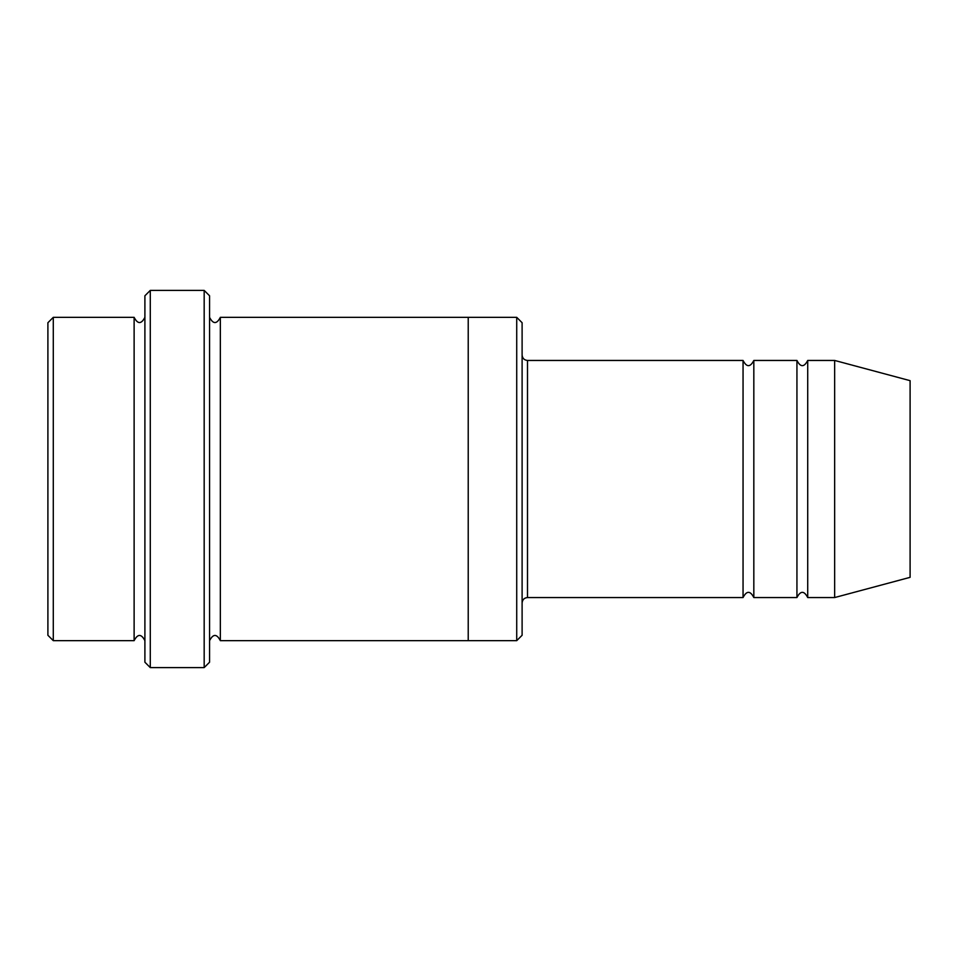 <?xml version="1.0" encoding="UTF-8"?>
<svg xmlns="http://www.w3.org/2000/svg" width="958" height="958" viewBox="0 0 958 958"><rect width="100%" height="100%" fill="white"/><g stroke="black" fill="none" stroke-linecap="round" stroke-linejoin="round"><path stroke-width="1.44" d="M522.11 355.059C522.433 358.328 524.23 360.124 527.499 360.447L743.049 360.447L743.049 597.553C746.641 590.595 750.234 590.595 753.826 597.553L796.936 597.553C800.529 590.595 804.121 590.595 807.714 597.553L807.714 360.447L834.658 360.447L834.658 597.553L807.714 597.553M753.826 597.553L753.826 360.447L796.936 360.447L796.936 597.553M522.11 322.726L522.11 635.274L516.721 640.663L516.721 317.337L522.11 322.726M144.898 317.337C141.305 324.295 137.713 324.295 134.12 317.337L134.12 640.663C137.713 633.705 141.305 633.705 144.898 640.663M53.289 317.337L47.9 322.726L47.9 635.274L53.289 640.663L53.289 317.337L134.12 317.337M53.289 640.663L134.12 640.663M834.658 597.553L910.1 577.339L910.1 380.661L834.658 360.447M204.174 290.394L209.562 295.783L209.562 662.217L204.174 667.606L150.286 667.606L150.286 290.394L204.174 290.394L204.174 667.606M209.562 640.663C213.155 633.705 216.748 633.705 220.34 640.663L220.34 317.337C216.748 324.295 213.155 324.295 209.562 317.337M150.286 667.606L144.898 662.217L144.898 295.783L150.286 290.394M220.34 640.663L516.721 640.663M468.223 640.663L468.223 317.337L516.721 317.337M527.499 360.447L527.499 597.553L743.049 597.553M807.714 360.447C804.121 367.405 800.529 367.405 796.936 360.447M753.826 360.447C750.234 367.405 746.641 367.405 743.049 360.447M220.34 317.337L468.223 317.337M527.499 597.553C524.23 597.876 522.433 599.672 522.11 602.941"/></g></svg>
